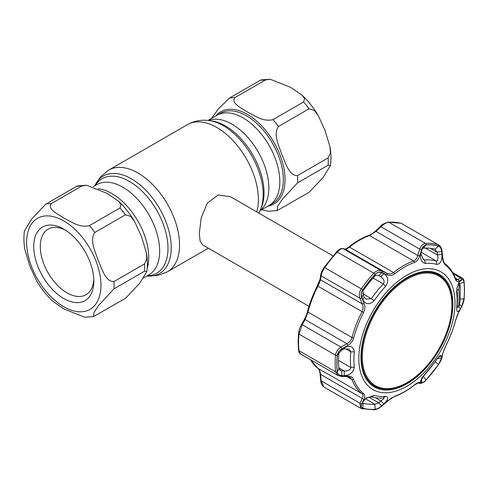 <?xml version="1.0" encoding="UTF-8"?>
<svg xmlns="http://www.w3.org/2000/svg" width="489" height="489" viewBox="0 0 489 489"><rect width="100%" height="100%" fill="white"/><g stroke="black" fill="none" stroke-linecap="round" stroke-linejoin="round"><path stroke-width="0.73" d="M147.165 268.577A52.078 30.067 -120 0 0 111.865 193.558A52.078 30.067 -120 0 0 98.185 188.705A52.078 30.067 60 0 1 111.865 193.558A52.078 30.067 60 0 1 147.165 268.577M243.002 117.849A52.078 30.067 60 0 1 277.025 163.742A52.078 30.067 60 0 1 269.042 205.478A52.078 30.067 -120 0 0 277.025 163.742A52.078 30.067 -120 0 0 243.002 117.849A52.078 30.067 -120 0 0 216.963 115.27A52.078 30.067 60 0 1 243.002 117.849M332.997 255.918L230.472 196.725L218.112 194.946L207.202 203.216L201.162 218.1L199.292 233.559L200.111 241.04L202.654 244.91L308.975 306.297M270.179 79.236L290.71 87.403L302.037 95.159L304.61 98.503L303.583 101.969L272.984 119.64C262.923 122.085 254.598 115.532 247.746 112.207C241.994 108.258 230.637 103.442 234.873 97.635L265.472 79.97L270.179 79.236L261.358 79.866L259.983 80.459L229.384 98.124L218.277 109.035L211.511 118.417M261.12 209.573L268.278 211.224L277.098 210.6L277.624 206.413L282.245 199.408L297.526 182.892L328.125 165.227L330.417 165.514L323.247 177.36L309.072 192.336L277.098 210.6M302.037 95.159C308.235 101.021 313.651 107.855 318.284 115.655L314.348 110.435L309.072 108.802L278.473 126.468C272.789 134.249 279.176 146.095 281.811 154.567C285.527 162.421 288.907 175.93 297.526 175.575L328.125 157.91L330.375 152.996L330.026 147.012C331.114 153.528 331.242 159.695 330.417 165.514M318.284 115.655L325.161 130.771L330.026 147.012M63.784 298.541A42.5 24.536 60 0 1 33.735 246.493A42.5 24.536 60 0 1 63.784 229.139L63.784 229.139A42.5 24.536 60 0 1 93.833 281.193A42.5 24.536 60 0 1 63.784 298.541M93.79 279.219A37.861 21.858 60 0 1 85.997 294.739A37.861 21.858 60 0 1 67.06 292.868A37.861 21.858 60 0 1 42.329 259.5A37.861 21.858 60 0 1 48.13 229.158A37.861 21.858 60 0 1 65.471 230.172M86.59 185.233L107.122 193.393L118.448 201.156L121.027 204.494L119.994 207.966L89.395 225.631C79.34 228.076 71.009 221.523 64.157 218.198C58.411 214.255 47.048 209.433 51.29 203.632L81.883 185.967L86.59 185.233L77.769 185.857L76.394 186.456L45.795 204.121L31.614 219.109L24.45 230.936C23.625 236.762 23.753 242.929 24.841 249.445L29.701 265.655L36.583 280.796C41.217 288.602 46.632 295.429 52.83 301.297L64.157 309.054L84.695 317.22L93.509 316.591L94.035 312.41L98.656 305.405L113.937 288.889L144.536 271.224L146.828 271.511L139.658 283.351L125.484 298.327L93.509 316.591M113.937 281.566C105.318 281.921 101.938 268.412 98.222 260.564C95.587 252.086 89.2 240.24 94.884 232.458L125.484 214.793L130.765 216.431L134.695 221.651L141.572 236.768L146.443 253.002L146.786 258.993L144.536 263.901L113.937 281.566A61.816 35.691 60 0 1 113.937 288.889M407.135 279.133A63.332 36.565 120 0 0 362.355 356.701A63.332 36.565 120 0 0 407.135 382.557A63.332 36.565 120 0 0 451.922 304.989A63.332 36.565 120 0 0 407.135 279.133M406.811 383.021A64.138 37.03 -60 0 1 374.745 386.2A64.138 37.03 -60 0 1 364.91 334.806A64.138 37.03 -60 0 1 406.811 278.29A64.138 37.03 -60 0 1 438.877 275.111A64.138 37.03 -60 0 1 448.706 326.505A64.138 37.03 -60 0 1 406.811 383.021M368.767 382.325A64.138 37.03 120 0 0 372.013 384.623L374.745 386.2M438.877 275.111L436.145 273.534A64.138 37.03 120 0 0 432.533 271.878M383.535 399.055L383.957 398.04L383.284 397.973A75.728 43.723 -60 0 1 371.493 396.921L366.774 397.789L365.662 398.559L374.238 395.363A72.983 42.14 120 0 0 385.595 396.377C388.92 396.927 388.345 399.446 383.877 403.926L380.858 400.907L383.535 399.055M341.793 375.576L341.725 370.888L344.232 370.986C347.691 371.182 349.892 370.149 350.833 367.887L350.833 367.526A75.728 43.723 -60 0 1 350.399 359.916A75.728 43.723 -60 0 1 350.833 351.811L349.213 349.213L344.232 348.81L344.311 347.636C350.191 345.167 353.529 346.579 354.323 351.884A72.983 42.14 120 0 0 353.902 359.702A72.983 42.14 120 0 0 354.323 367.031C353.523 372.233 350.185 375.118 344.311 375.68L341.793 375.576C339.201 375.399 337.71 374.171 337.324 371.891A90.129 52.036 -60 0 1 336.927 363.902A90.129 52.036 -60 0 1 337.324 355.454C337.716 352.795 339.207 350.68 341.793 349.103L344.311 347.636M425.424 263.437C421.212 262.373 419.721 258.663 420.943 252.306L421.787 249.592C422.716 246.798 424.177 245.246 426.163 244.94A90.129 52.036 -60 0 1 438.492 246.04C440.204 246.682 441.255 248.461 441.64 251.364L441.977 254.182C442.184 260.668 440.455 264.091 436.787 264.451A72.983 42.14 120 0 0 425.424 263.437L424.605 260.032A75.728 43.723 -60 0 1 436.396 261.083C438.01 260.771 438.364 258.748 437.466 255.001L437.135 252.19L441.64 251.364M375.155 274.384C377.227 272.355 379.403 271.805 381.695 272.74L383.877 273.706C388.345 276.78 388.914 281.022 385.595 286.426A72.983 42.14 120 0 0 374.238 300.558C369.672 304.959 365.876 304.726 362.844 299.867L361.842 297.44C360.864 294.861 361.194 292.288 362.826 289.72A90.129 52.036 -60 0 1 375.155 274.384L374.867 276.12A85.618 49.432 120 0 0 363.156 290.692L363.211 294.873L364.226 297.288L366.157 299.182L371.493 298.553A75.728 43.723 -60 0 1 383.284 283.889C384.25 282.66 384.336 281.163 383.535 279.384L380.858 276.597L378.688 275.625C377.184 274.952 375.913 275.118 374.867 276.12M358.834 358.48A68.002 39.261 -60 0 1 406.921 275.197A68.002 39.261 -60 0 1 455.002 302.96A68.002 39.261 -60 0 1 406.921 386.243A68.002 39.261 -60 0 1 358.834 358.48M460.51 308.596C457.875 312.942 456.604 312.722 456.695 307.929A72.983 42.14 120 0 0 457.117 300.112A72.983 42.14 120 0 0 456.695 292.777L456.897 288.272L459.691 281.242L461.683 279.885C462.906 279.268 463.676 280.081 463.994 282.318A90.129 52.036 -60 0 1 464.391 290.313A90.129 52.036 -60 0 1 463.994 298.761L461.683 306.358L460.51 308.596L458.651 306.78M445.558 346.206A76.302 44.053 120 0 0 455.448 320.729L458.816 311.945L461.592 306.695L464.024 298.724A90.208 52.085 120 0 0 464.428 290.264A90.208 52.085 120 0 0 464.024 282.269C463.694 279.916 462.881 279.066 461.592 279.72L458.816 281.285C457.411 282.037 456.292 281.364 455.448 279.256A76.302 44.053 120 0 0 445.558 265.191C443.975 263.84 442.979 261.499 442.569 258.174L441.799 251.56C441.39 248.485 440.289 246.621 438.499 245.955A90.208 52.085 120 0 0 426.163 244.855C424.073 245.178 422.539 246.811 421.567 249.751L419.58 256.12C418.547 259.329 416.842 261.426 414.458 262.41A76.302 44.053 120 0 0 394.684 273.828C392.209 275.643 389.672 275.992 387.086 274.879L381.976 272.611C379.55 271.627 377.264 272.202 375.112 274.329A90.208 52.085 120 0 0 362.771 289.677C361.053 292.379 360.711 295.075 361.744 297.777L364.091 303.48C365.252 306.389 365.081 309.403 363.584 312.52A76.302 44.053 120 0 0 353.694 338.003C352.758 341.145 350.809 343.596 347.844 345.356L341.952 348.798C339.213 350.472 337.648 352.691 337.251 355.466A90.208 52.085 120 0 0 336.848 363.92A90.208 52.085 120 0 0 337.251 371.915C337.654 374.311 339.219 375.601 341.952 375.772L347.844 376.01C350.821 376.163 352.771 377.319 353.694 379.47A76.302 44.053 120 0 0 363.584 393.541C365.081 394.837 365.252 396.701 364.091 399.122L361.744 403.938C360.711 406.176 361.053 407.606 362.771 408.229A90.208 52.085 120 0 0 375.112 409.33C377.276 409.048 379.562 407.857 381.976 405.742L387.086 401.176L394.684 396.316A76.302 44.053 120 0 0 414.458 384.898C416.848 383.034 418.553 382.209 419.58 382.416L421.567 382.887C422.551 383.034 424.079 382.025 426.163 379.861A90.208 52.085 120 0 0 438.499 364.507L441.799 357.716L442.569 353.816L445.583 346.169M381.182 276.768L380.858 276.597L383.877 273.706M436.818 359.201L437.148 358.73M430.387 248.29L437.135 252.19L435.033 249.194A85.618 49.432 120 0 0 423.321 248.149L422.056 249.145L421.665 250.808L421.787 249.592M435.351 249.335L435.033 249.194L438.492 246.04M456.928 288.088L457.056 290.478A75.728 43.723 -60 0 1 457.49 298.088A75.728 43.723 -60 0 1 457.056 306.2L457.056 307.434M360.968 357.251A64.988 37.525 120 0 0 374.024 386.768A64.988 37.525 120 0 0 424.244 369.867A64.988 37.525 120 0 0 452.875 304.189A64.988 37.525 120 0 0 439.012 274.213A64.988 37.525 120 0 0 389.073 292.129A64.988 37.525 120 0 0 360.968 357.251M372.447 385.711A64.909 37.476 120 0 0 377.178 387.404M441.139 276.621A64.909 37.476 120 0 0 437.313 273.369M362.575 402.685L363.156 403.211A85.618 49.432 120 0 0 374.867 404.256L378.688 402.844L380.858 400.907L375.485 397.808M368.749 397.105L378.688 402.844L381.695 405.864C379.391 407.869 377.215 409.006 375.155 409.275A90.129 52.036 -60 0 1 362.826 408.174C361.188 407.569 360.858 406.212 361.842 404.091L363.052 401.658M383.877 403.926L381.695 405.864M363.4 401.09L362.013 403.767M362.844 402.05L365.662 398.559M341.793 349.103L341.725 350.258L338.932 353.131A85.618 49.432 120 0 0 338.932 368.743L340.106 370.356L341.725 370.888L339.128 369.391M344.232 348.81L341.725 350.258M458.694 282.697L461.683 279.885M463.994 282.318L459.257 283.663L458.627 282.764M459.471 304.213L461.683 306.358M460.51 280.552L459.385 281.615M441.977 254.182L437.466 255.001L425.43 248.051M420.943 252.306L420.827 253.675L423.596 259.769L424.605 260.032L422.551 258.846M420.827 253.675L421.665 250.808M421.665 378.028L421.787 382.716L420.943 382.526L420.473 381.133L425.424 373.382A72.983 42.14 120 0 0 436.787 359.25L440.198 355.265L441.977 356.365L438.529 356.952M437.123 358.773L441.64 358.021L438.492 364.488A90.129 52.036 -60 0 1 426.163 379.825C424.165 381.897 422.71 382.863 421.787 382.716M441.977 356.365L441.64 358.021M422.209 377.465L423.321 376.279A85.618 49.432 120 0 0 434.476 362.502M420.943 382.526L420.882 379.886M381.695 272.74L378.688 275.625M364.226 297.288L362.844 299.867M361.842 297.44L363.211 294.873M307.599 311.365A1.546 0.544 14.6 0 0 307.483 311.511A1.546 0.544 14.6 0 0 307.948 312.074L305.136 319.598L302.226 324.739L298.981 334.073A91.18 52.641 120 0 0 298.577 342.618A91.18 52.641 120 0 0 298.981 350.699L300.46 353.895L337.862 375.485L335.552 371.811A91.18 52.641 -60 0 1 335.552 355.185C336.01 351.891 337.813 349.201 340.961 347.104L341.952 348.798M337.251 371.915A1.546 0.984 -5.9 0 1 335.552 371.811L298.981 350.699A1.546 0.984 -5.9 0 1 298.528 350.093L298.125 341.988L298.528 333.443C299.409 328.486 299.311 329.066 301.248 324.953L301.248 324.953A1.546 0.776 29.3 0 1 302.226 324.739L340.961 347.104L346.854 343.681C349.482 342.269 351.206 340.222 352.031 337.526A77.274 44.615 -60 0 1 362.043 311.719C363.315 309.03 363.394 306.432 362.282 303.913L359.922 298.235C358.822 295.063 359.299 291.884 361.353 288.687A91.18 52.641 -60 0 1 373.822 273.174C376.365 270.637 379.024 269.916 381.799 271.016L386.891 273.302C389.183 274.335 391.402 274.078 393.547 272.532A77.274 44.615 -60 0 1 413.572 260.973C415.607 260.105 417.001 258.278 417.747 255.49L419.721 249.127C421.035 245.667 422.936 243.754 425.424 243.381A91.18 52.641 -60 0 1 437.893 244.5L401.328 223.381A91.18 52.641 120 0 0 388.853 222.269C386.322 222.593 383.7 224.09 380.98 226.762L376.029 231.407L369.488 235.521A77.274 44.615 120 0 0 349.464 247.086C347.428 248.669 345.998 249.384 345.173 249.219L343.058 248.656C341.67 248.351 339.739 249.488 337.257 252.061A91.18 52.641 120 0 0 324.782 267.575C322.673 270.71 321.475 273.473 321.187 275.869L320.564 279.83L317.96 286.267A77.274 44.615 120 0 0 307.948 312.074L352.031 337.526A1.546 0.544 14.6 0 0 353.694 338.003M425.992 380.039A1.546 0.458 -137.2 0 0 426.121 379.984C425.198 381.683 423.181 382.832 420.057 383.437L418.077 382.948L414.33 385.106C407.673 390.375 400.986 394.232 394.268 396.683L391.237 398.199L382.123 405.791C379.342 407.985 377.752 409.287 374.372 409.764L361.591 408.615A1.546 1.247 -74.7 0 1 361.353 408.517L360.631 408.223L359.922 403.248L362.282 398.437C363.394 396.451 363.315 394.892 362.043 393.767A77.274 44.615 -60 0 1 352.031 379.525L350.148 377.386L347.172 376.634A1.546 0.801 -88 0 0 347.844 376.01M310.594 359.739A77.274 44.615 120 0 0 317.96 368.321C319.317 369.47 320.185 371.487 320.564 374.354A1.546 0.434 174.7 0 1 320.106 374.097L320.723 380.631C320.937 383.205 321.652 385.216 324.018 387.08L360.589 408.199M360.631 408.223L361.591 408.615A1.546 1.247 -74.7 0 0 362.771 408.229M364.091 399.122A1.546 0.972 25.9 0 1 362.282 398.437L320.564 374.354L321.187 380.882L324.018 387.08M461.592 279.72A1.546 1.369 -120.1 0 0 460.552 278.052L462.252 278.033L452.667 272.495M455.448 279.256A1.546 1.137 -20.4 0 0 455.497 278.51L456.286 279.775L457.783 279.635L460.552 278.052L453.486 273.974M317.483 285.9L317.422 285.9C319.684 281.297 319.36 281.591 320.112 278.761L320.112 278.761A1.546 1.247 8.6 0 0 320.564 279.83L362.282 303.913A1.546 0.697 157.6 0 0 364.091 303.48M320.112 278.761L320.735 274.781A1.546 1.253 9.2 0 0 321.187 275.869L359.922 298.235A1.546 0.691 157.3 0 0 361.744 297.777M336.518 252.061A1.546 0.458 42.8 0 1 336.554 251.914C338.73 249.353 340.796 248.223 342.752 248.534L342.752 248.534A1.546 1.467 104.8 0 1 343.058 248.656L381.799 271.016A1.546 0.899 -65.8 0 1 381.976 272.611M342.752 248.534L344.873 249.097A1.546 1.461 105.1 0 1 345.173 249.219L386.891 273.302A1.546 0.911 -65.9 0 1 387.086 274.879M344.861 249.097C344.562 249.359 347.655 248.149 348.7 247C355.356 241.731 362.043 237.874 368.761 235.423L368.761 235.423C372.007 233.974 373.425 232.905 375.674 230.839L376.029 231.407L417.747 255.49A1.546 0.385 -162.6 0 1 419.58 256.12M375.674 230.839L380.631 226.193L380.98 226.762L419.721 249.127A1.546 0.391 -163 0 1 421.567 249.751M361.744 403.938A1.546 0.972 26.4 0 1 359.922 403.248L321.187 380.882A1.546 0.428 174.4 0 1 320.723 380.631M301.248 324.953L304.17 319.8A1.546 0.77 29.8 0 1 305.136 319.598L346.854 343.681L347.844 345.356M347.172 376.634L341.273 376.414A1.546 0.795 -87.8 0 0 341.952 375.772M418.101 382.954A1.546 1.473 -76.1 0 0 419.58 382.416M420.057 383.437A1.546 1.479 -76.4 0 0 421.567 382.887M442.569 353.816A1.546 1.265 -169.3 0 0 442.796 353.339L442.032 357.239A1.546 1.265 -168.6 0 1 441.799 357.716M458.816 311.945A1.546 0.789 28.2 0 1 458.768 312.208L461.549 306.97C463.303 303.125 464.171 300.289 464.147 298.461L464.147 298.461A1.546 0.789 5.3 0 1 464.024 298.724M458.816 281.285A1.546 1.369 -119.3 0 0 457.783 279.635L455.406 278.265M442.569 258.174A1.546 0.403 -6.4 0 0 442.814 257.917L442.05 251.303C441.701 248.271 440.571 246.114 438.664 244.818M338.846 367.875L344.232 370.986L344.311 375.68M460.143 285.313A1.546 1.009 175.2 0 0 460.161 285.087L460.161 300.576A1.546 0.764 -175.8 0 1 460.143 300.68L460.143 285.313L459.837 284.904L459.226 285.937A1.546 1.443 30.7 0 0 458.089 284.457L458.706 283.418A437.123 252.367 0 0 0 458.419 283.241M459.837 284.904A1.546 1.443 30.5 0 0 458.706 283.418L459.281 283.388L458.566 282.954M459.226 285.937L458.81 289.097L459.165 296.915L458.81 305.362C458.78 306.45 458.92 306.389 459.226 305.191A1.546 0.935 13.5 0 1 459.208 305.319A1.546 0.935 13.5 0 1 459.159 305.454M459.226 305.191L460.143 300.68M458.81 305.362A1.546 0.746 -175.4 0 1 457.093 305.869M458.81 289.097A1.546 1.021 174.6 0 1 457.013 290.032M93.234 186.7L96.81 184.64A52.078 30.067 60 0 1 122.849 187.22A52.078 30.067 60 0 1 156.871 233.112A52.078 30.067 60 0 1 148.888 274.842L143.356 278.039M95.227 185.551A54.566 31.504 60 0 1 129.408 181.401A54.566 31.504 60 0 1 166.871 236.945A54.566 31.504 60 0 1 147.305 275.759M167.379 271.841A58.729 33.906 60 0 0 176.382 224.787A58.729 33.906 60 0 0 138.014 173.033A58.729 33.906 60 0 0 108.656 170.129L100.477 176.859L94.793 185.802A56.241 32.47 60 0 1 131.462 178.852A56.241 32.47 60 0 1 170.441 238.192A56.241 32.47 60 0 1 146.883 276.004L157.458 275.558L167.379 271.841L208.345 248.192M108.656 170.129L187.489 124.609A58.729 33.906 60 0 1 216.853 127.519A58.729 33.906 60 0 1 256.725 211.884M260.558 209.518L261.505 207.208A54.566 31.504 60 0 0 225.46 125.948A54.566 31.504 60 0 0 211.694 120.93L209.219 120.594A56.241 32.47 60 0 1 223.406 125.765A56.241 32.47 60 0 1 260.558 209.518L258.864 213.118M208.32 120.483A52.078 30.067 60 0 1 232.018 124.188A52.078 30.067 60 0 1 265.399 168.033A52.078 30.067 60 0 1 260.209 210.356M265.472 79.97A61.816 35.691 -120 0 0 259.983 80.459M215.857 115.905A53.228 30.728 60 0 1 247.391 114.377A53.228 30.728 60 0 1 283.467 166.291A53.228 30.728 60 0 1 267.941 206.113M229.384 98.124A61.816 35.691 60 0 1 234.873 97.635M260.075 210.655L272.556 203.448A52.078 30.067 -120 0 0 280.539 161.712A52.078 30.067 -120 0 0 246.517 115.82A52.078 30.067 -120 0 0 220.478 113.24L207.996 120.447M328.125 165.227A61.816 35.691 -120 0 0 328.125 157.91M297.526 175.575A61.816 35.691 60 0 1 297.526 182.892M309.072 108.802A61.816 35.691 -120 0 0 303.583 101.969M272.984 119.64A61.816 35.691 60 0 1 278.473 126.468M63.784 306.744A52.543 30.336 -120 0 0 100.942 285.295A52.543 30.336 -120 0 0 63.784 220.942A52.543 30.336 -120 0 0 26.632 242.391A52.543 30.336 -120 0 0 63.784 306.744M89.395 225.631A61.816 35.691 60 0 1 94.884 232.458M125.484 214.793A61.816 35.691 -120 0 0 119.994 207.966M144.536 271.224A61.816 35.691 -120 0 0 144.536 263.901M45.795 204.121A61.816 35.691 60 0 1 51.29 203.632M81.883 185.967A61.816 35.691 -120 0 0 76.394 186.456M338.559 360.436L350.833 367.526L354.323 367.031M365.405 398.792L374.867 404.256L375.155 409.275M362.691 402.936L363.156 403.211L362.826 408.174M374.238 395.363L371.493 396.921M385.595 396.377L383.284 397.973M345.21 348.565L350.833 351.811L354.323 351.884M337.324 355.454L338.932 353.131M460.259 299.164L463.994 298.761M456.695 307.929L457.056 306.2M456.695 292.777L457.056 290.478M423.321 248.149L426.163 244.94M436.787 264.451L436.396 261.083L421.206 252.312M435.033 361.713L438.492 364.488M423.113 376.163L426.163 379.825M385.595 286.426L383.284 283.889L373.138 278.033M362.649 293.449L374.238 300.558M362.826 289.72L363.156 290.692M337.251 355.466A1.546 0.789 5.3 0 1 335.552 355.185L298.981 334.073A1.546 0.789 5.3 0 1 298.528 333.443M353.694 379.47A1.546 1.137 -20.4 0 1 352.031 379.525L347.013 376.628M310.362 359.611L317.85 368.241A1.546 1.259 127.7 0 0 317.96 368.321L362.043 393.767A1.546 1.259 -52.3 0 0 363.584 393.541M438.499 245.955A1.546 1.247 -74.7 0 0 437.893 244.5L401.328 223.381A1.546 1.247 105.3 0 0 401.084 223.284L402.05 223.681M380.631 226.193C381.64 224.689 384.195 223.339 388.303 222.14L388.303 222.14A1.546 1.174 85.8 0 1 388.853 222.269L425.424 243.381A1.546 1.174 -94.2 0 1 426.163 244.855M414.458 262.41A1.546 1.039 -109.9 0 0 413.572 260.973L369.488 235.521A1.546 1.039 70.1 0 0 368.761 235.423M348.7 247A1.546 0.715 51.6 0 1 349.464 247.086L393.547 272.532A1.546 0.715 -128.4 0 1 394.684 273.828M375.112 274.329A1.546 0.458 -137.2 0 0 373.822 273.174L337.257 252.061A1.546 0.458 42.8 0 0 336.554 251.914L324.164 267.33L362.771 289.677M304.17 319.8C305.851 316.56 306.958 313.797 307.483 311.511C309.739 302.874 313.052 294.335 317.422 285.9L363.584 312.52M324.183 267.404L324.164 267.33C321.652 271.364 321.719 271.199 320.735 274.781M320.106 374.097C320.24 373.602 319.164 369.415 318.62 369.109L317.85 368.241A1.546 1.259 127.7 0 1 317.74 368.144M374.372 409.764A1.546 1.174 -94.2 0 0 375.112 409.33M394.268 396.683A1.546 1.039 -109.9 0 0 394.684 396.316M442.032 357.239C441.225 360.063 441.237 360.21 438.511 364.568L426.121 379.984A1.546 0.458 -137.2 0 0 426.163 379.861M455.448 320.729A1.546 0.544 14.6 0 0 455.546 320.595C457.019 315.637 457.508 314.69 458.768 312.208M464.024 282.269A1.546 0.984 -5.9 0 0 464.147 281.811L464.147 281.811C463.933 279.885 463.303 278.626 462.252 278.033M455.497 278.51L455.497 278.51C453.187 272.306 449.752 267.422 445.186 263.864C444.085 262.141 444.116 264.176 442.814 257.917M445.558 265.191A1.546 1.259 -52.3 0 0 445.186 263.864M337.324 371.891L338.932 368.743M187.489 124.609C194.274 120.85 201.517 119.512 209.219 120.594M118.448 201.156C124.646 207.018 130.062 213.852 134.695 221.651M146.443 253.002C147.525 259.518 147.654 265.686 146.828 271.511M314.354 292.214L319.953 279.574M464.147 281.811L464.55 289.916L464.147 298.461M388.303 222.14L401.084 223.284M298.528 350.093C298.7 351.939 299.347 353.205 300.46 353.895M341.273 376.414L337.868 375.491M442.796 353.339L445.607 346.206C449.978 337.771 453.291 329.231 455.546 320.595M460.161 300.576L459.208 305.319C459.012 307.037 458.114 307.673 456.512 307.226M460.161 285.087L459.281 283.388"/></g></svg>
